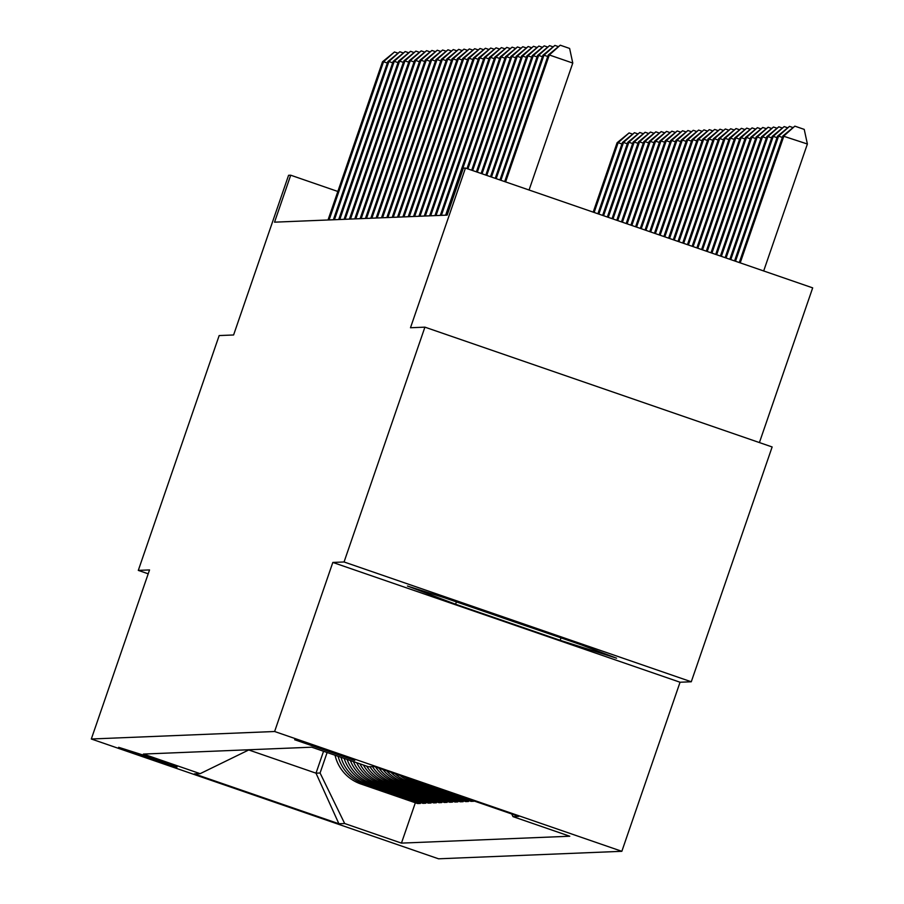<?xml version="1.0" encoding="UTF-8"?>
<svg xmlns="http://www.w3.org/2000/svg" width="904" height="904" viewBox="0 0 904 904"><rect width="100%" height="100%" fill="white"/><g stroke="black" fill="none" stroke-linecap="round" stroke-linejoin="round"><path stroke-width="1.36" d="M294.659 739.732L354.741 760.445L294.659 739.732M759.416 442.564L812.685 287.867L465.458 168.065L463.323 168.155L447.152 215.118L274.545 222.169L290.715 175.207L288.579 175.297L233.594 334.977L219.163 335.565L138.301 570.39L148.2 573.803M691.277 681.774L772.14 446.96L424.914 327.158L344.062 561.972L332.83 562.435L274.613 731.505L621.839 851.308L680.057 682.237L691.277 681.774L344.062 561.972M274.613 731.505L91.315 738.997L438.542 858.8L621.839 851.308M176.856 767.372L149.442 757.043L118.639 747.303L147.013 757.586L177.003 766.92M248.747 749.958L316.004 773.169L320.072 772.999L344.673 823.521L401.455 843.116L569.78 836.234L512.997 816.64L511.698 813.962M344.673 823.521L338.898 823.759L194.383 773.892L200.157 773.666L249.188 749.744M512.997 816.64L518.772 816.402L374.256 766.547L368.482 766.773L311.711 747.19L143.374 754.072L200.157 773.666M465.458 168.065L410.484 327.745L424.914 327.158M91.315 738.997L149.533 569.927L138.301 570.39M337.836 191.467L290.715 175.207M323.553 751.269L316.004 773.169L338.898 823.759M327.124 752.512L320.072 772.999M401.455 843.116L415.343 802.775M335.056 755.247A39.742 39.708 87.7 0 0 360.82 783.971L417.603 803.554L420.383 803.441L420.688 802.56M412.326 779.677A39.742 39.708 87.7 0 0 417.072 781.666L473.956 800.944M473.854 801.26L471.074 801.373L414.292 781.779A39.742 39.708 87.7 0 1 405.037 777.157M399.93 775.395A39.742 39.708 87.7 0 0 411.727 781.892L468.509 801.475L468.814 800.594M468.509 801.475L465.718 801.588L408.947 782.005A39.742 39.708 87.7 0 1 395.048 773.711M390.901 772.287A39.742 39.708 87.7 0 0 406.382 782.107L463.153 801.701L463.458 800.808M463.153 801.701L460.373 801.814L403.602 782.22A39.742 39.708 87.7 0 1 386.663 770.818M382.934 769.541A39.742 39.708 87.7 0 0 401.037 782.322L457.808 801.916L458.113 801.034M457.808 801.916L455.028 802.029L398.257 782.435A39.742 39.708 87.7 0 1 379.047 768.197M375.578 766.999A39.742 39.708 87.7 0 0 395.692 782.548L452.463 802.13L452.768 801.249M452.463 802.13L449.683 802.243L392.912 782.661A39.742 39.708 87.7 0 1 372.471 766.615M369.906 766.716A39.742 39.708 87.7 0 0 390.336 782.762L447.118 802.356L447.423 801.464M447.118 802.356L444.339 802.469L387.556 782.875A39.742 39.708 87.7 0 1 366.708 766.163M363.397 765.021A39.742 39.708 87.7 0 0 384.991 782.977L441.773 802.571L442.079 801.69M441.773 802.571L438.994 802.684L382.211 783.09A39.742 39.708 87.7 0 1 359.905 763.823M356.741 762.727A39.742 39.708 87.7 0 0 379.646 783.203L436.417 802.786L436.722 801.904M436.417 802.786L433.637 802.899L376.866 783.316A39.742 39.708 87.7 0 1 353.385 761.563M350.334 760.513A39.742 39.708 87.7 0 0 374.301 783.418L431.072 803.012L431.377 802.119M431.072 803.012L428.293 803.125L371.521 783.531A39.742 39.708 87.7 0 1 347.091 759.394M344.142 758.377A39.742 39.708 87.7 0 0 368.956 783.632L425.727 803.227L426.033 802.345M425.727 803.227L422.948 803.34L366.176 783.757A39.742 39.708 87.7 0 1 340.989 757.292M338.119 756.298A39.742 39.708 87.7 0 0 363.6 783.858L420.383 803.441M332.83 562.435L680.057 682.237M463.842 603.895L407.433 586.029L455.593 604.234L560.164 640.314L616.573 658.191L568.413 639.976L463.842 603.895M560.83 638.348L560.164 640.314M456.271 602.256L455.593 604.234M387.33 63.043L383.556 61.743L329.09 219.943M382.494 61.788L394.483 51.98L383.556 61.743L382.494 61.788L328.016 219.988M394.483 51.98L397.805 53.121M594.143 212.463L618.166 142.696L617.093 142.742L593.205 212.135M621.941 143.996L618.166 142.696L629.094 132.922L632.416 134.075M617.093 142.742L629.094 132.922M392.675 62.828L388.901 61.528L334.435 219.728M387.839 61.574L399.828 51.754L388.901 61.528L387.839 61.574L333.361 219.774M399.828 51.754L403.15 52.907M398.02 62.613L394.257 61.314L339.78 219.502M393.183 61.348L405.173 51.539L394.257 61.314L393.183 61.348L338.706 219.548M405.173 51.539L408.506 52.692M403.365 62.387L399.602 61.088L345.125 219.288M398.528 61.133L410.518 51.325L399.602 61.088L398.528 61.133L344.062 219.333M410.518 51.325L413.851 52.466M598.855 214.09L623.511 142.47L622.449 142.516L597.917 213.762M627.286 143.781L623.511 142.47L634.438 132.707L637.761 133.86M622.449 142.516L634.438 132.707M603.567 215.717L628.856 142.256L627.794 142.301L602.629 215.389M632.63 143.555L628.856 142.256L639.783 132.492L643.106 133.634M627.794 142.301L639.783 132.492M608.279 217.344L634.212 142.041L633.139 142.086L607.341 217.016M637.975 143.34L634.212 142.041L645.128 132.266L648.462 133.419M633.139 142.086L645.128 132.266M408.721 62.173L404.947 60.873L350.481 219.073M403.873 60.918L415.874 51.099L404.947 60.873L403.873 60.918L349.407 219.118M415.874 51.099L419.196 52.251M612.991 218.971L639.557 141.815L638.484 141.86L612.053 218.644M643.32 143.126L639.557 141.815L650.473 132.052L653.807 133.193M638.484 141.86L650.473 132.052M581.102 644.778L443.807 597.555M460.565 602.855A64.579 1.017 -161 0 0 565.045 638.812M414.066 61.958L410.292 60.658L355.826 218.847M409.229 60.692L421.219 50.884L410.292 60.658L409.229 60.692L354.752 218.892M421.219 50.884L424.541 52.036M419.411 61.732L415.637 60.432L361.171 218.632M414.574 60.478L426.564 50.669L415.637 60.432L414.574 60.478L360.097 218.678M426.564 50.669L429.886 51.81M424.756 61.517L420.993 60.218L366.515 218.418M419.919 60.263L431.909 50.443L420.993 60.218L419.919 60.263L365.442 218.452M431.909 50.443L435.242 51.596M430.101 61.302L426.338 60.003L371.86 218.192M425.264 60.037L437.253 50.228L426.338 60.003L425.264 60.037L370.798 218.237M437.253 50.228L440.587 51.381M435.457 61.076L431.683 59.777L377.205 217.977M430.609 59.822L442.61 50.014L431.683 59.777L430.609 59.822L376.143 218.022M442.61 50.014L445.932 51.155M617.703 220.599L644.902 141.6L643.829 141.645L616.765 220.271M648.676 142.9L644.902 141.6L655.829 131.837L659.152 132.978M643.829 141.645L655.829 131.837M622.415 222.214L650.247 141.386L649.185 141.431L621.477 221.898M654.021 142.685L650.247 141.386L661.174 131.611L664.496 132.764M649.185 141.431L661.174 131.611M627.127 223.842L655.592 141.16L654.53 141.205L626.189 223.525M659.366 142.459L655.592 141.16L666.519 131.396L669.841 132.538M654.53 141.205L666.519 131.396M631.839 225.469L660.948 140.945L659.875 140.99L630.902 225.141M664.711 142.244L660.948 140.945L671.864 131.182L675.198 132.323M659.875 140.99L671.864 131.182M636.552 227.096L666.293 140.73L665.22 140.775L635.614 226.768M670.056 142.03L666.293 140.73L677.209 130.956L680.542 132.108M665.22 140.775L677.209 130.956M440.802 60.862L437.027 59.562L382.561 217.762M435.965 59.607L447.955 49.788L437.027 59.562L435.965 59.607L381.488 217.796M447.955 49.788L451.277 50.94M641.264 228.723L671.638 140.504L670.565 140.549L640.326 228.396M675.412 141.804L671.638 140.504L682.565 130.741L685.887 131.882M670.565 140.549L682.565 130.741M446.147 60.647L442.372 59.336L387.906 217.536M441.31 59.381L453.299 49.573L442.372 59.336L441.31 59.381L386.833 217.582M453.299 49.573L456.622 50.726M645.976 230.35L676.983 140.29L675.921 140.335L645.038 230.023M680.757 141.589L676.983 140.29L687.91 130.515L691.232 131.668M675.921 140.335L687.91 130.515M451.491 60.421L447.729 59.122L393.251 217.322M446.655 59.167L458.644 49.358L447.729 59.122L446.655 59.167L392.178 217.367M458.644 49.358L461.978 50.5M650.688 231.978L682.328 140.075L681.266 140.12L649.75 231.65M686.102 141.374L682.328 140.075L693.255 130.3L696.577 131.453M681.266 140.12L693.255 130.3M456.836 60.206L453.073 58.907L398.596 217.107M452 58.952L463.989 49.132L453.073 58.907L452 58.952L397.534 217.141M463.989 49.132L467.323 50.285M655.4 233.605L687.684 139.849L686.611 139.894L654.462 233.277M691.447 141.148L687.684 139.849L698.6 130.086L701.933 131.227M686.611 139.894L698.6 130.086M462.193 59.992L458.418 58.681L403.941 216.881M457.345 58.726L469.345 48.918L458.418 58.681L457.345 58.726L402.879 216.926M469.345 48.918L472.668 50.059M660.112 235.221L693.029 139.634L691.955 139.679L659.174 234.904M696.792 140.934L693.029 139.634L703.945 129.86L707.278 131.012M691.955 139.679L703.945 129.86M467.537 59.766L463.763 58.466L409.297 216.666M462.701 58.511L474.69 48.703L463.763 58.466L462.701 58.511L408.224 216.711M474.69 48.703L478.013 49.844M664.824 236.848L698.374 139.419L697.3 139.453L663.886 236.532M702.148 140.719L698.374 139.419L709.301 129.645L712.623 130.797M697.3 139.453L709.301 129.645M472.882 59.551L469.108 58.251L414.642 216.44M468.046 58.297L480.035 48.477L469.108 58.251L468.046 58.297L413.569 216.485M480.035 48.477L483.357 49.63M478.227 59.325L474.464 58.025L419.987 216.225M473.391 58.071L485.38 48.262L474.464 58.025L473.391 58.071L418.914 216.271M485.38 48.262L488.702 49.404M483.572 59.11L479.809 57.811L425.332 216.011M478.736 57.856L490.725 48.048L479.809 57.811L478.736 57.856L424.27 216.056M490.725 48.048L494.059 49.189M488.928 58.896L485.154 57.596L430.677 215.785M484.081 57.641L496.07 47.822L485.154 57.596L484.081 57.641L429.615 215.83M496.07 47.822L499.403 48.974M494.273 58.67L490.499 57.37L436.033 215.57M489.426 57.415L501.426 47.607L490.499 57.37L489.426 57.415L434.96 215.615M501.426 47.607L504.748 48.748M499.618 58.455L495.844 57.155L441.378 215.355M494.782 57.201L506.771 47.381L495.844 57.155L494.782 57.201L440.304 215.401M506.771 47.381L510.093 48.533M504.963 58.24L501.2 56.941L446.723 215.129M500.127 56.986L512.116 47.166L501.2 56.941L500.127 56.986L445.649 215.175M512.116 47.166L515.438 48.319M510.308 58.014L506.545 56.715L467.91 168.912M505.472 56.76L517.461 46.951L506.545 56.715L505.472 56.76L466.972 168.585M517.461 46.951L520.794 48.093M669.536 238.475L703.719 139.193L702.657 139.239L668.598 238.147M707.493 140.493L703.719 139.193L714.646 129.43L717.968 130.571M702.657 139.239L714.646 129.43M674.248 240.102L709.064 138.979L708.001 139.024L673.31 239.775M712.838 140.278L709.064 138.979L719.991 129.204L723.313 130.357M708.001 139.024L719.991 129.204M678.96 241.73L714.42 138.764L713.346 138.798L678.023 241.402M718.183 140.063L714.42 138.764L725.336 128.989L728.669 130.142M713.346 138.798L725.336 128.989M683.673 243.357L719.765 138.538L718.691 138.583L682.735 243.029M723.528 139.837L719.765 138.538L730.681 128.775L734.014 129.916M718.691 138.583L730.681 128.775M688.385 244.984L725.11 138.323L724.036 138.368L687.447 244.656M728.884 139.623L725.11 138.323L736.037 128.549L739.359 129.701M724.036 138.368L736.037 128.549M693.097 246.611L730.455 138.109L729.392 138.142L692.159 246.283M734.229 139.408L730.455 138.109L741.382 128.334L744.704 129.487M729.392 138.142L741.382 128.334M697.809 248.227L735.799 137.883L734.737 137.928L696.871 247.911M739.574 139.182L735.799 137.883L746.727 128.119L750.049 129.261M734.737 137.928L746.727 128.119M702.521 249.854L741.156 137.668L740.082 137.713L701.583 249.538M744.919 138.967L741.156 137.668L752.071 127.893L755.405 129.046M740.082 137.713L752.071 127.893M515.664 57.799L511.89 56.5L472.622 170.54M510.816 56.545L522.806 46.725L511.89 56.5L510.816 56.545L471.685 170.212M522.806 46.725L526.139 47.878M707.233 251.481L746.501 137.442L745.427 137.487L706.295 251.154M750.264 138.753L746.501 137.442L757.416 127.679L760.75 128.831M745.427 137.487L757.416 127.679M521.009 57.585L517.235 56.285L477.335 172.167M516.161 56.319L528.162 46.511L517.235 56.285L516.161 56.319L476.397 171.839M528.162 46.511L531.484 47.663M711.945 253.109L751.845 137.227L750.772 137.272L711.007 252.781M755.62 138.527L751.845 137.227L762.773 127.464L766.095 128.605M750.772 137.272L762.773 127.464M526.354 57.359L522.58 56.059L482.047 173.783M521.518 56.104L533.507 46.296L522.58 56.059L521.518 56.104L481.109 173.466M533.507 46.296L536.829 47.437M716.657 254.736L757.19 137.012L756.128 137.058L715.708 254.408M760.965 138.312L757.19 137.012L768.117 127.238L771.44 128.391M756.128 137.058L768.117 127.238M531.699 57.144L527.925 55.845L486.759 175.41M526.862 55.89L538.852 46.07L527.925 55.845L526.862 55.89L485.821 175.093M538.852 46.07L542.174 47.223M721.369 256.363L762.535 136.786L761.473 136.832L720.42 256.035M766.309 138.097L762.535 136.786L773.462 127.023L776.785 128.165M761.473 136.832L773.462 127.023M537.044 56.929L533.281 55.63L491.471 177.037M532.207 55.664L544.197 45.855L533.281 55.63L532.207 55.664L490.533 176.709M544.197 45.855L547.53 47.008M726.081 257.99L767.891 136.572L766.818 136.617L725.132 257.663M771.654 137.871L767.891 136.572L778.807 126.809L782.141 127.95M766.818 136.617L778.807 126.809M542.389 56.703L538.626 55.404L496.183 178.664M537.552 55.449L549.542 45.641L538.626 55.404L537.552 55.449L495.245 178.337M549.542 45.641L552.875 46.782M730.794 259.617L773.236 136.357L772.163 136.402L729.844 259.29M776.999 137.657L773.236 136.357L784.152 126.583L787.486 127.735M772.163 136.402L784.152 126.583M547.745 56.489L543.971 55.189L500.895 180.291M542.897 55.234L554.898 45.415L543.971 55.189L542.897 55.234L499.957 179.964M554.898 45.415L558.22 46.567M735.506 261.233L778.581 136.131L777.508 136.176L734.556 260.917M782.356 137.431L778.581 136.131L789.497 126.368L792.831 127.509M777.508 136.176L789.497 126.368M529.066 190.009L572.774 63.065L549.316 54.974L505.607 181.919M548.253 55.008L560.243 45.2L549.316 54.974L548.253 55.008L504.669 181.591M560.243 45.2L569.622 48.443L572.774 63.065M763.677 270.963L807.385 144.007L782.864 135.962L739.269 262.544M740.218 262.861L783.926 135.916L794.853 126.153L804.232 129.385L807.385 144.007M782.864 135.962L794.853 126.153M363.6 783.858L360.82 783.971M368.956 783.632L366.176 783.757M374.301 783.418L371.521 783.531M379.646 783.203L376.866 783.316M384.991 782.977L382.211 783.09M390.336 782.762L387.556 782.875M395.692 782.548L392.912 782.661M401.037 782.322L398.257 782.435M406.382 782.107L403.602 782.22M411.727 781.892L408.947 782.005M417.072 781.666L414.292 781.779"/></g></svg>
